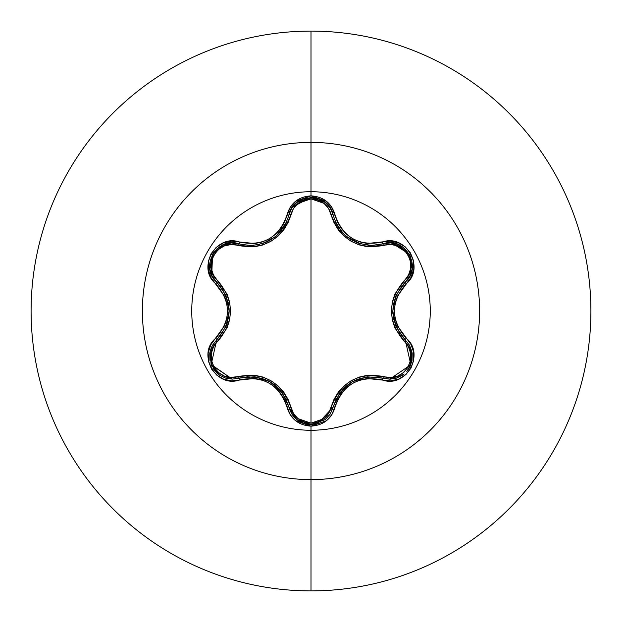 <?xml version="1.0" encoding="UTF-8"?>
<svg xmlns="http://www.w3.org/2000/svg" width="622" height="622" viewBox="0 0 622 622"><rect width="100%" height="100%" fill="white"/><g stroke="black" fill="none" stroke-linecap="round" stroke-linejoin="round"><path stroke-width="0.93" d="M325.236 419.593L330.259 413.957L333.128 407.122A2.13 0.49 13.4 0 1 335.064 407.076C342.971 384.536 358.676 375.47 382.172 379.879C405.645 388.789 425.681 354.12 406.197 338.228C390.593 320.089 390.593 301.934 406.197 283.772C425.666 267.927 405.692 233.219 382.172 242.121C358.7 246.545 342.994 237.48 335.064 214.924C331.557 203.091 323.541 196.731 311 195.837L311 191.739A119.261 119.261 0 0 1 430.261 311A119.261 119.261 0 0 1 311 430.261A119.261 119.261 0 0 1 191.739 311A119.261 119.261 0 0 1 311 191.739L311 195.837L295.567 201.287L290.109 207.429L284.542 222.062L280.685 228.616L275.569 234.269L269.326 238.801L262.297 241.942L254.818 243.56L231.493 241.134L223.228 242.969L216.137 247.424L211.013 253.869L208.316 261.543L208.261 269.645L210.842 277.365L224.433 296.08L226.766 303.326L227.574 310.992L226.773 318.643L224.441 325.912L210.71 344.899L208.168 352.985L208.487 361.351L211.519 369.002L216.821 375.167L223.811 379.264L231.788 380.874L254.81 378.44L262.266 380.05L269.31 383.183L275.546 387.708L280.685 393.376L284.542 399.93L290.109 414.563L295.567 420.705L311 426.163L311 430.261A119.261 119.261 0 0 1 191.739 311A119.261 119.261 0 0 1 311 191.739L311 142.384A168.616 168.616 0 0 1 479.616 311A168.616 168.616 0 0 1 311 479.616L311 590.9A279.9 279.9 0 0 0 590.9 311A279.9 279.9 0 0 0 311 31.1L311 142.384A168.616 168.616 0 0 0 142.384 311A168.616 168.616 0 0 0 311 479.616L311 430.261L311 479.616A168.616 168.616 0 0 0 479.616 311A168.616 168.616 0 0 0 311 142.384L311 191.739A119.261 119.261 0 0 1 430.261 311A119.261 119.261 0 0 1 311 430.261L311 426.163C323.533 425.277 331.557 418.909 335.064 407.076A2.13 0.49 -166.6 0 0 333.128 407.122L330.235 413.988L325.213 419.601L311.023 424.585L325.205 419.617M335.445 221.774L338.111 226.789M338.197 226.921L339.418 228.74M344.378 234.471L346.928 236.694M348.328 237.775L351.827 240.061M355.862 242.106L358.264 243.07M358.715 243.225L360.589 243.832M368.356 245.293L371.8 245.441L368.325 245.286M360.418 243.777L347.084 236.819L344.456 234.541M339.457 228.803L338.212 226.952M412.098 352.767L409.354 345.093L405.264 339.923L409.369 345.132L411.818 351.368L410.831 364.749L406.788 371.396L409.035 368.341M402.403 375.276L396.3 378.184L389.683 379.171L396.292 378.184L404.121 373.993M409.587 367.4L411.943 360.978M412.036 360.488L412.192 353.413M212.234 345.746L216.697 339.9A2.13 0.669 -133.4 0 0 217.467 341.672C201.279 354.727 218.314 384.139 237.666 376.613L230.995 377.453L224.301 376.053L218.338 372.485L213.851 367.097L211.402 360.511L211.278 353.553L213.408 347.045L227.061 327.918L229.65 319.731L230.552 311.039L229.666 302.354L227.077 294.12L213.416 274.963L211.286 268.463L211.402 261.52L213.836 254.934L218.314 249.531L224.285 245.954L230.987 244.547L254.39 246.825L262.787 244.982L270.78 241.414L277.871 236.298L283.702 229.922L288.072 222.606L293.46 208.487L298.016 203.386L311 198.822L311 423.178L298.016 418.614L293.452 413.513L288.087 399.425L283.733 392.109L277.933 385.764L270.842 380.633L262.865 377.049L254.437 375.175L237.666 376.613A2.13 0.669 -106.7 0 0 238.817 378.168L232.294 379.125L238.817 378.168L232.294 379.125L211.037 364.414M311 31.1A279.9 279.9 0 0 1 590.9 311A279.9 279.9 0 0 1 311 590.9A279.9 279.9 0 0 1 31.1 311A279.9 279.9 0 0 1 311 31.1A279.9 279.9 0 0 0 31.1 311A279.9 279.9 0 0 0 311 590.9L311 479.616A168.616 168.616 0 0 1 142.384 311A168.616 168.616 0 0 1 311 142.384L311 31.1M238.832 378.168L254.74 376.753L270.103 381.815L282.186 392.591L288.919 407.099A2.13 0.669 166.7 0 0 290.839 407.317C293.693 417.051 300.41 422.338 311 423.178C321.597 422.369 328.33 417.082 331.199 407.34C340.351 382.18 358.054 371.956 384.334 376.668C403.725 384.155 420.682 354.695 404.494 341.703C387.242 321.185 387.242 300.714 404.494 280.297C420.69 267.266 403.686 237.829 384.334 245.332C357.969 249.997 340.257 239.765 331.199 214.66C328.338 204.918 321.605 199.639 311 198.822L324.008 203.363L328.579 208.463L333.96 222.544L338.321 229.845L344.114 236.181L351.189 241.313L359.158 244.889L367.579 246.763L391.005 244.508L397.691 245.908L403.655 249.484L408.133 254.88L410.574 261.465L410.691 268.424L408.553 274.932L394.877 294.058L392.28 302.261L391.378 310.961L392.264 319.661L394.861 327.895L408.553 347.06L410.691 353.56L410.582 360.503L408.156 367.089L403.678 372.492L397.715 376.085L391.005 377.492L367.618 375.237L359.236 377.087L351.259 380.648L344.176 385.757L338.345 392.117L333.975 399.425L328.579 413.537L324.008 418.637L311 423.178L311 198.822C300.418 199.654 293.701 204.941 290.839 214.683A2.13 0.669 13.3 0 0 288.919 214.901A2.13 0.669 -166.7 0 1 290.839 214.683C281.704 239.882 263.977 250.122 237.666 245.387A2.13 0.669 106.7 0 1 238.817 243.832A2.13 0.669 -73.3 0 0 237.666 245.387C218.275 237.876 201.295 267.312 217.467 280.328A2.13 0.669 -46.6 0 0 216.689 282.1A2.13 0.669 133.4 0 1 217.467 280.328C234.681 300.823 234.681 321.271 217.467 341.672A2.13 0.669 46.6 0 1 216.689 339.9A2.13 0.49 -133.4 0 0 215.764 338.197C196.311 354.073 216.316 388.758 239.828 379.824A2.13 0.49 -106.7 0 0 238.817 378.168A2.13 0.669 73.3 0 1 237.666 376.613C264.062 371.933 281.789 382.165 290.839 407.317A2.13 0.669 -13.3 0 1 288.919 407.099L288.336 404.914M209.878 352.752L211.2 347.97M286.268 399.456L278.99 388.804M274.846 385.034L270.469 382.032M269.66 381.566L267.507 380.446M262.616 378.471L246.88 376.637M331.199 407.34A2.13 0.669 -166.6 0 0 333.128 407.122A2.13 0.669 13.4 0 1 331.199 407.34M332.957 407.791L330.274 413.933M330.002 414.353L325.423 419.438M325.213 419.601L311.023 424.585L296.818 419.593L291.804 413.972L288.919 407.099L291.78 413.941L296.787 419.562L304.298 423.566M310.984 424.585L307.377 424.29M303.404 423.263L302.813 423.046M296.686 419.485L288.927 407.13M384.334 376.668A2.13 0.669 -73.4 0 1 383.183 378.223A2.13 0.669 106.6 0 0 384.334 376.668M351.469 382.149L349.743 383.238M345.296 386.69L335.771 399.511M409.665 276.347L405.264 282.077A2.13 0.669 46.7 0 0 404.494 280.297A2.13 0.669 -133.3 0 1 405.264 282.069C388.804 301.375 388.804 320.657 405.264 339.923A2.13 0.49 -46.7 0 1 406.197 338.228A2.13 0.49 133.3 0 0 405.264 339.923A2.13 0.669 -46.7 0 1 404.494 341.703A2.13 0.669 133.3 0 0 405.264 339.931L410.823 364.772L389.683 379.171L383.175 378.223C358.272 373.635 341.587 383.269 333.128 407.122L339.861 392.645L351.912 381.892L367.268 376.815L383.175 378.223A2.13 0.49 106.6 0 0 382.172 379.879A2.13 0.49 -73.4 0 1 383.175 378.223L390.46 379.156M408.973 344.464L409.704 345.723M409.976 346.252L410.707 365.052M410.691 365.083L409.665 367.252M409.416 367.711L407.122 371.007M397.66 377.725L393.236 378.891M392.785 311.513L392.886 313.947M393.625 319.164L399.907 333.711M384.334 245.332A2.13 0.669 73.4 0 0 383.175 243.777A2.13 0.669 -106.6 0 1 384.334 245.332M391.596 242.907L409.346 254.18L398.041 244.423M359.982 243.645L371.8 245.441L390.577 242.844L397.956 244.392L409.369 254.211L410.917 257.485M405.264 339.923L396.074 326.845L392.777 311.008L396.074 295.162L409.758 276.176L412.129 269.023L409.82 276.051M330.36 208.207L333.128 214.878A2.13 0.669 -13.4 0 0 331.199 214.66A2.13 0.669 166.6 0 1 333.128 214.878L333.687 216.992M335.802 222.559L342.745 232.815M347.294 236.99L352.728 240.566M292.503 206.986L310.736 197.423M311.218 197.415L314.646 197.71M318.448 198.667L319.024 198.869M325.252 202.422L330.181 207.927M250.837 245.496L259.475 244.415M264.995 242.658L266.317 242.106M266.395 242.067L269.754 240.38M276.72 235.388L286.221 222.645M211.737 275.251L212.568 254.32M209.847 269.062L212.211 276.199L216.697 282.1L212.188 276.16L209.839 268.999L212.638 254.211L214.699 251.226M224.145 244.384L238.817 243.832L231.462 242.891L224.083 244.407L216.798 248.979M225.918 326.705L227.38 322.725M228.756 316.582L229.145 311.435M229.145 310.471L229.067 308.419M228.305 302.852L222.381 288.81M238.817 378.168A2.13 0.49 73.3 0 1 239.828 379.824C263.339 375.385 279.053 384.458 286.983 407.052A2.13 0.49 -13.3 0 1 288.919 407.099C280.436 383.191 263.736 373.55 238.817 378.168L232.294 379.125L225.669 378.137L219.566 375.229L211.146 364.71L210.15 351.337L212.592 345.101L216.697 339.9C233.118 320.618 233.118 301.351 216.697 282.1L225.864 295.17L229.153 310.992L225.864 326.822L216.697 339.9L211.153 364.725L232.294 379.125L225.693 378.145L219.589 375.245M212.615 345.07L212.265 345.692M212.071 346.073L210.166 351.29M210.127 351.453L209.878 352.713M209.769 353.459L209.925 360.348M211.083 364.539L212.164 366.933M212.841 368.146L217.156 373.348M217.809 373.908L219.566 375.229M308.411 424.429L310.759 424.577M409.369 254.211L412.129 268.992L409.774 276.145L405.264 282.077A2.13 0.49 46.7 0 0 406.197 283.772A2.13 0.49 -133.3 0 1 405.264 282.077C423.053 267.53 404.72 235.668 383.175 243.777A2.13 0.49 -106.6 0 1 382.172 242.121A2.13 0.49 73.4 0 0 383.175 243.777L390.538 242.844L397.893 244.368M412.129 269.023L411.811 260.431M410.256 255.914L409.346 254.18M371.8 245.441L383.175 243.777L371.8 245.441C351.78 244.057 338.889 233.872 333.128 214.878L330.251 208.043L325.244 202.414L317.585 198.387M253.737 245.348L250.231 245.503C270.298 244.104 283.189 233.903 288.919 214.901L291.804 208.028L296.826 202.407L311.023 197.415L325.22 202.399L330.235 208.012L333.128 214.878A2.13 0.49 -13.4 0 0 335.064 214.924A2.13 0.49 166.6 0 1 333.128 214.878C329.403 192.206 292.643 192.19 288.919 214.901A2.13 0.49 -166.7 0 1 286.983 214.948A2.13 0.49 13.3 0 0 288.919 214.901L291.78 208.067L296.772 202.445M313.161 197.516L310.992 197.415L296.935 202.313M212.638 254.211L224.052 244.423L231.431 242.891L250.231 245.503L253.675 245.356M277.622 234.564L274.994 236.85L263.269 243.303M263.3 243.295L270.119 240.17M273.789 237.775L274.24 237.441M275.072 236.788L277.715 234.478M282.637 228.779L283.857 226.952M283.927 226.843L286.602 221.813M283.842 226.976L282.598 228.834M213.665 252.586L212.615 254.235L209.801 268.743M333.128 407.122L317.803 423.551L311.023 424.585C299.509 423.753 292.138 417.93 288.919 407.099A2.13 0.49 166.7 0 0 286.983 407.052C290.466 418.878 298.474 425.246 311 426.163L326.457 420.736L331.923 414.594L337.505 399.977L341.361 393.431L346.47 387.786L352.705 383.253L359.734 380.12L367.198 378.503L390.507 380.905L398.772 379.062L405.855 374.599L410.971 368.154L413.661 360.48L413.708 352.379L411.119 344.658L397.497 325.936L395.164 318.682L394.356 311.008L395.157 303.349L397.497 296.072L411.259 277.078L413.801 268.999L413.49 260.634L410.473 252.975L405.171 246.802L398.181 242.704L390.212 241.079L367.205 243.497L359.757 241.888L352.721 238.755L346.493 234.237L341.361 228.585L337.505 222.031L331.923 207.406L326.457 201.271L311 195.837C298.474 196.746 290.474 203.122 286.983 214.948C279.076 237.526 263.355 246.607 239.828 242.176A2.13 0.49 106.7 0 1 238.817 243.832A2.13 0.49 -73.3 0 0 239.828 242.176C216.363 233.234 196.288 267.888 215.764 283.803A2.13 0.49 -46.6 0 0 216.697 282.1C198.9 267.499 217.327 235.691 238.817 243.832M216.697 282.1A2.13 0.49 133.4 0 1 215.764 283.803C231.33 301.919 231.33 320.05 215.764 338.197A2.13 0.49 46.6 0 1 216.697 339.9M311.023 424.585L317.803 423.551"/></g></svg>
